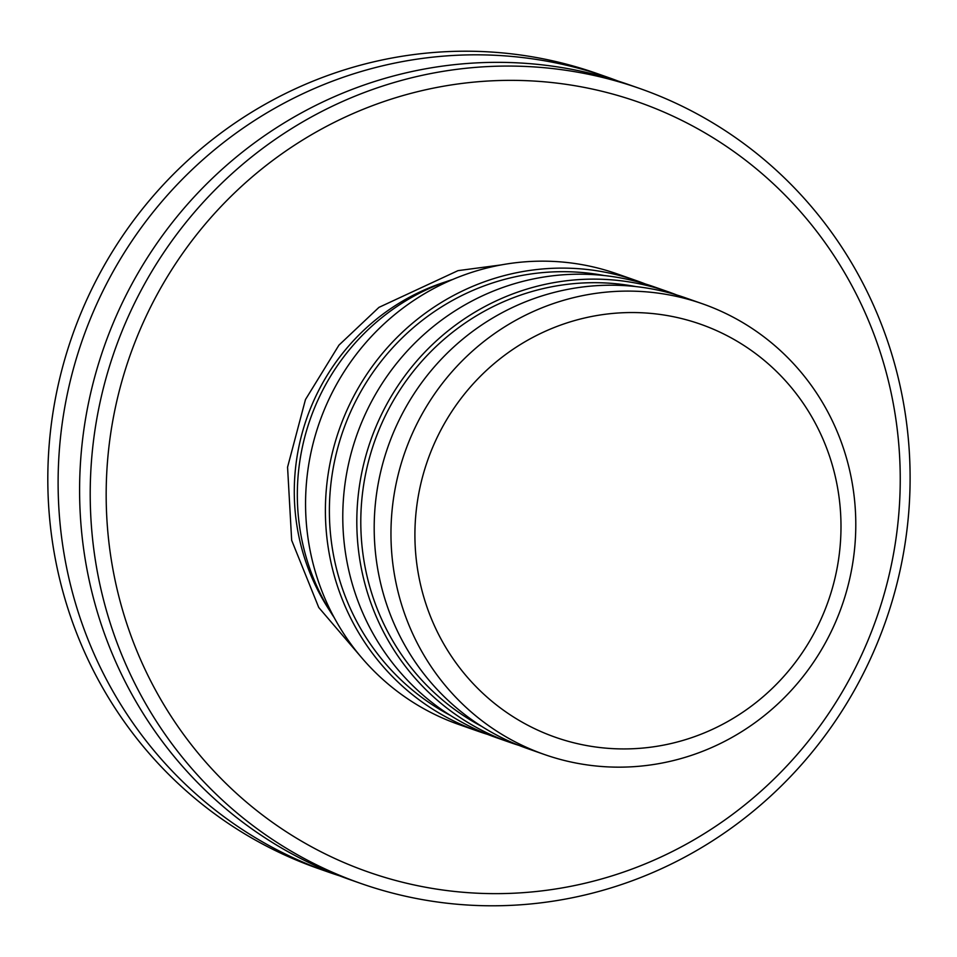 <?xml version="1.0" encoding="UTF-8"?>
<svg xmlns="http://www.w3.org/2000/svg" width="957" height="957" viewBox="0 0 957 957"><rect width="100%" height="100%" fill="white"/><g stroke="black" fill="none" stroke-linecap="round" stroke-linejoin="round"><path stroke-width="1.44" d="M585.947 883.024A407.969 395.672 -70.7 0 1 114.888 579.32A407.969 395.672 -70.7 0 1 420.482 90.975A407.969 395.672 -70.7 0 1 891.529 394.691A407.969 395.672 -70.7 0 1 585.947 883.024M585.588 894.831A421.236 408.543 -70.7 0 1 360.801 883.443A421.236 408.543 -70.7 0 1 91.166 465.21A421.236 408.543 -70.7 0 1 414.74 77.027A421.236 408.543 -70.7 0 1 639.515 88.415A421.236 408.543 -70.7 0 1 909.15 506.648A421.236 408.543 -70.7 0 1 585.588 894.831M339.508 875.811A421.236 408.543 -70.7 0 1 328.706 872.198A421.236 408.543 -70.7 0 1 59.071 453.965A421.236 408.543 -70.7 0 1 382.644 65.782A421.236 408.543 -70.7 0 1 607.42 77.17A421.236 408.543 -70.7 0 1 618.114 81.082M328.706 872.198L318.406 868.585A421.236 408.543 -70.7 0 1 56.81 566.388A421.236 408.543 -70.7 0 1 372.345 62.169A421.236 408.543 -70.7 0 1 597.12 73.557L607.42 77.17M360.801 883.443L350.19 879.722A421.236 408.543 -70.7 0 1 88.594 577.526A421.236 408.543 -70.7 0 1 404.129 73.306A421.236 408.543 -70.7 0 1 628.905 84.695L639.515 88.415M334.22 617.66A221.892 215.205 -70.7 0 1 302.065 540.741A221.892 215.205 -70.7 0 1 452.793 279.432M487.556 734.378A238.807 231.618 -70.7 0 1 478.799 731.507L458.977 724.557A238.807 231.618 -70.7 0 1 310.666 553.23A238.807 231.618 -70.7 0 1 385.264 322.772A238.807 231.618 -70.7 0 1 616.99 273.834L636.812 280.784A238.807 231.618 -70.7 0 1 645.437 284.002M478.799 731.507A238.807 231.618 -70.7 0 1 330.5 560.18A238.807 231.618 -70.7 0 1 509.375 274.324A238.807 231.618 -70.7 0 1 636.812 280.784M450.161 715.298A235.494 228.4 -70.7 0 1 331.672 477.77A235.494 228.4 -70.7 0 1 510.811 277.805A235.494 228.4 -70.7 0 1 604.322 275.556M518.969 745.383A238.807 231.618 -70.7 0 1 510.213 742.512L496.193 737.596A238.807 231.618 -70.7 0 1 343.324 500.487A238.807 231.618 -70.7 0 1 526.757 280.413A238.807 231.618 -70.7 0 1 654.193 286.873L668.225 291.789A238.807 231.618 -70.7 0 1 676.862 295.019M510.213 742.512A238.807 231.618 -70.7 0 1 361.913 571.197A238.807 231.618 -70.7 0 1 540.789 285.342A238.807 231.618 -70.7 0 1 668.225 291.789M481.574 726.315A235.494 228.4 -70.7 0 1 365.825 570.707A235.494 228.4 -70.7 0 1 542.224 288.823A235.494 228.4 -70.7 0 1 635.735 286.562M544.377 754.487L527.606 748.613A238.807 231.618 -70.7 0 1 379.295 577.286A238.807 231.618 -70.7 0 1 453.893 346.829A238.807 231.618 -70.7 0 1 685.619 297.89L702.39 303.764A238.807 231.618 -70.7 0 1 850.689 475.091A238.807 231.618 -70.7 0 1 671.814 760.947A238.807 231.618 -70.7 0 1 544.377 754.487A238.807 231.618 -70.7 0 1 396.066 583.172A238.807 231.618 -70.7 0 1 574.954 297.316A238.807 231.618 -70.7 0 1 702.39 303.764M672.352 743.23A218.914 212.31 -70.7 0 1 419.585 580.265A218.914 212.31 -70.7 0 1 583.567 318.238A218.914 212.31 -70.7 0 1 836.322 481.204A218.914 212.31 -70.7 0 1 672.352 743.23M362.954 659.194L318.753 607.504L291.67 540.322L287.567 467.16L305.462 399.571L338.957 345.13L378.96 307.364L458.008 270.64L501.169 264.922M445.579 281.872A216.258 209.739 109.3 0 0 330.105 611.236"/></g></svg>
